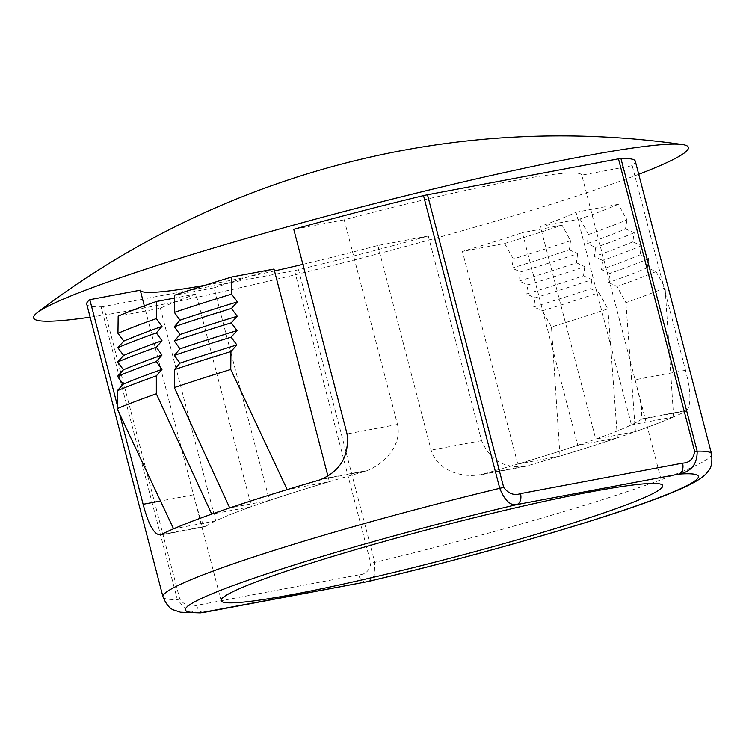 <?xml version="1.0" encoding="UTF-8"?>
<svg xmlns="http://www.w3.org/2000/svg" width="749" height="749" viewBox="0 0 749 749"><rect width="100%" height="100%" fill="white"/><g stroke="black" fill="none" stroke-linecap="round" stroke-linejoin="round"><path stroke-width="0.56" stroke-dasharray="3.75 2.81" d="M90.123 317.183A338.295 24.745 165.4 0 0 603.404 187.081A338.295 24.745 165.4 0 0 638.719 174.292M367.993 581.524L374.238 575.99L374.762 562.396L298.523 269.715A283.45 20.738 165.4 0 0 428.278 236.019L377.842 245.503A228.136 16.684 -14.6 0 1 302.886 264.36M274.49 270.941A228.136 16.684 -14.6 0 1 212.557 283.88A228.136 16.684 -14.6 0 1 205.114 285.257M377.842 245.503L431.143 450.112C437.088 470.335 461.347 478.049 479.837 474.707L479.903 474.95A228.136 16.684 165.4 0 0 641.509 419.197L641.575 406.632L635.864 382.739L581.786 175.144A228.136 16.684 -14.6 0 0 509.47 181.455A228.136 16.684 -14.6 0 0 344.184 219.832L397.485 424.449C402.157 444.99 384.799 463.753 367.197 470.531L367.263 470.784A228.136 16.684 165.4 0 0 205.657 526.528L160.22 535.076M641.453 418.953L686.889 410.405C691.327 404.497 690.868 391.118 685.513 370.278L632.212 165.66A283.45 20.738 165.4 0 0 635.311 161.222M428.278 236.019L481.57 440.627C490.043 460.354 504.611 468.865 525.274 466.159L479.837 474.707M686.889 410.405L686.945 410.658A283.45 20.738 165.4 0 1 525.339 466.402L525.274 466.159M86.725 304.113A283.45 20.738 165.4 0 0 101.115 306.837L177.354 599.528L186.604 610.351L199.983 612.897M119.55 413.822L117.172 404.694M221.114 600.651L194.309 497.757L200.423 519.282L205.657 526.528M194.309 497.757L144.323 305.845M321.761 479.079L367.197 470.531M205.591 526.285L160.998 534.674M358.659 574.876L196.584 605.361C190.237 607.533 184.647 605.473 179.807 599.181L103.568 306.5L294.554 270.576L370.792 563.257C369.538 570.691 365.484 574.567 358.659 574.876A9.222 6.31 -100.7 0 0 366.364 581.87M632.212 165.66L581.786 175.144M344.184 219.832L293.758 229.316M298.523 269.715A9.222 0.674 -14.6 0 1 294.554 270.576M103.568 306.5A9.222 0.674 -14.6 0 1 101.115 306.837M686.945 410.658L641.509 419.197M525.339 466.402L479.903 474.95M367.263 470.784L321.827 479.323M196.584 605.361A9.222 6.31 -100.7 0 0 204.28 612.354M160.37 308.242L215.749 520.864A228.136 16.684 -14.6 0 1 251.43 506.661L196.041 294.029A228.136 16.684 -14.6 0 0 160.37 308.242L118.173 316.181M196.041 294.029L174.348 298.111M215.749 520.864L173.562 528.803M251.43 506.661L211.742 514.123M273.994 269.05A228.136 16.684 -14.6 0 0 214.036 287.822L269.425 500.454A228.136 16.684 -14.6 0 1 329.373 481.673L287.185 489.612M327.875 475.924L329.373 481.673M269.425 500.454L229.737 507.916M214.036 287.822L174.348 295.293M504.601 243.5A283.45 20.738 -14.6 0 0 562.05 225.196L570.551 240.701L569.287 249.801A284.554 20.813 -14.6 0 1 511.885 268.105L513.308 258.967L504.601 243.5L462.405 251.439L517.793 464.062A228.136 16.684 -14.6 0 0 577.751 445.281L522.362 232.658A228.136 16.684 -14.6 0 1 462.405 251.439M570.551 240.701A289.376 21.169 -14.6 0 1 513.308 258.967M569.287 249.801L577.657 253.686A294.338 21.534 -14.6 0 1 520.592 271.915L511.885 268.105M577.657 253.686L576.402 262.777A289.517 21.178 -14.6 0 1 519.169 281.044L520.592 271.915M576.402 262.777L584.772 266.663A299.3 21.89 -14.6 0 1 527.867 284.863L519.169 281.044M584.772 266.663L583.518 275.763A294.479 21.543 -14.6 0 1 526.453 293.992L527.867 284.863M583.518 275.763L591.888 279.639A304.263 22.255 -14.6 0 1 535.132 297.821L526.453 293.992M591.888 279.639L590.633 288.739A299.441 21.899 -14.6 0 1 533.719 306.94L535.132 297.821M590.633 288.739L599.003 292.625A309.215 22.62 -14.6 0 1 542.398 310.769L533.719 306.94M599.003 292.625L607.898 308.86A315.423 23.069 -14.6 0 1 551.47 326.976L542.398 310.769M607.898 308.86L617.429 437.819A283.45 20.738 -14.6 0 1 559.98 456.122L551.47 326.976M559.98 456.122L517.793 464.062M617.429 437.819L577.751 445.281M562.05 225.196L522.362 232.658M626.932 219.775L625.509 228.904A284.554 20.813 -14.6 0 1 587.282 243.594L588.545 234.493A289.376 21.169 -14.6 0 0 626.932 219.775L618.225 204.308A283.45 20.738 -14.6 0 1 580.044 218.989L540.357 226.451L595.745 439.073A228.136 16.684 -14.6 0 0 631.416 424.861L576.028 212.239A228.136 16.684 -14.6 0 1 540.357 226.451M588.545 234.493L580.044 218.989M618.225 204.308L576.028 212.239M625.509 228.904L634.216 232.724L632.793 241.852L641.49 245.672L640.077 254.8L648.756 258.62L647.351 267.749L656.021 271.569L665.093 287.775L673.613 416.931A283.45 20.738 -14.6 0 1 635.424 431.611L595.745 439.073M673.613 416.931L631.416 424.861M665.093 287.775A315.423 23.069 -14.6 0 1 625.892 302.652L616.998 286.418L608.628 282.532L609.883 273.432L601.513 269.556L602.767 260.455L594.397 256.57L595.652 247.479L587.282 243.594M635.424 431.611L625.892 302.652M656.021 271.569A309.215 22.62 -14.6 0 1 616.998 286.418M647.351 267.749A299.441 21.899 -14.6 0 1 608.628 282.532M648.756 258.62A304.263 22.255 -14.6 0 1 609.883 273.432M640.077 254.8A294.479 21.543 -14.6 0 1 601.513 269.556M641.49 245.672A299.3 21.89 -14.6 0 1 602.767 260.455M632.793 241.852A289.517 21.178 -14.6 0 1 594.397 256.57M634.216 232.724A294.338 21.534 -14.6 0 1 595.652 247.479M711.55 453.903A283.45 20.738 -14.6 0 1 374.762 562.396A9.222 0.674 165.4 0 1 370.792 563.257M179.807 599.181A9.222 0.674 -14.6 0 1 177.354 599.528A283.45 20.738 -14.6 0 1 162.964 596.803M481.57 440.627L431.143 450.112M685.513 370.278L635.086 379.762M397.485 424.449L347.059 433.933M193.542 494.799L160.483 501.015M662.659 485.642L635.864 382.739"/><path stroke-width="1.12" d="M638.719 174.292A338.295 24.745 165.4 0 0 682.433 144.548A338.295 24.745 165.4 0 0 449.213 185.2A338.295 24.745 165.4 0 0 118.632 278.253A338.295 24.745 165.4 0 0 37.45 312.548A338.295 24.745 165.4 0 0 90.123 317.183M302.886 264.36A228.136 16.684 -14.6 0 1 274.49 270.941M293.43 594.36A228.136 16.684 165.4 0 0 533.185 535.198A228.136 16.684 165.4 0 0 662.659 485.642A228.136 16.684 165.4 0 0 590.343 491.934A228.136 16.684 165.4 0 0 350.588 551.095A228.136 16.684 165.4 0 0 221.114 600.651A228.136 16.684 165.4 0 0 293.43 594.36M694.697 451.525L618.459 158.835L427.473 194.759L503.712 487.449C508.552 493.731 514.142 495.791 520.489 493.628L682.564 463.144C689.398 462.826 693.443 458.959 694.697 451.525A9.222 0.674 -14.6 0 1 697.16 451.179A283.45 20.738 -14.6 0 1 711.55 453.903L635.311 161.222A283.45 20.738 165.4 0 0 620.921 158.498L697.16 451.179C697.347 464.062 691.261 471.701 678.884 474.108L516.801 504.592C510.247 505.744 504.554 500.323 499.752 488.311L423.513 195.62A283.45 20.738 165.4 0 0 293.758 229.316L347.059 433.933C349.296 455.317 340.861 470.372 321.761 479.079L321.827 479.323A283.45 20.738 165.4 0 0 160.22 535.076L160.155 534.833C154.172 534.805 148.489 524.628 143.115 504.283L119.55 413.822M117.172 404.694L89.814 299.675A283.45 20.738 165.4 0 0 86.725 304.113L162.964 596.803A283.45 20.738 -14.6 0 1 499.752 488.311A9.222 0.674 165.4 0 1 503.712 487.449M144.323 305.845L140.25 290.191L89.814 299.675M205.114 285.257A228.136 16.684 -14.6 0 1 140.25 290.191M160.998 534.674L160.155 534.833M423.513 195.62A9.222 0.674 -14.6 0 1 427.473 194.759M618.459 158.835A9.222 0.674 -14.6 0 1 620.921 158.498M199.983 612.897L366.364 581.87A9.222 6.31 -100.7 0 0 366.973 581.701A265.015 19.38 165.4 0 0 631.772 507.438A265.015 19.38 165.4 0 0 678.884 474.108A9.222 6.31 79.3 0 0 682.564 463.144M366.364 581.87L204.28 612.354A9.222 6.31 -100.7 0 0 204.898 612.186A265.015 19.38 165.4 0 1 252.01 578.855A265.015 19.38 165.4 0 1 516.801 504.592A9.222 6.31 79.3 0 0 520.489 493.628M117.134 408.664L117.312 390.716L123.276 384.143L117.471 376.373L123.445 369.791L117.63 362.02L123.613 355.438L117.79 347.676L123.791 341.095L117.958 333.324L118.173 316.181A283.45 20.738 -14.6 0 1 156.354 301.501L156.354 318.606L162.009 326.405L156.344 332.921L162.009 340.72L156.344 347.236L161.999 355.035L156.344 361.561L161.999 369.36L156.335 375.876L156.335 393.787L211.742 514.123A283.45 20.738 -14.6 0 0 173.562 528.803L117.134 408.664A315.423 23.069 -14.6 0 1 156.335 393.787M174.348 298.111L156.354 301.501M117.312 390.716A309.215 22.62 -14.6 0 1 156.335 375.876M123.276 384.143A299.441 21.899 -14.6 0 1 161.999 369.36M117.471 376.373A304.263 22.255 -14.6 0 1 156.344 361.561M123.445 369.791A294.479 21.543 -14.6 0 1 161.999 355.035M117.63 362.02A299.3 21.89 -14.6 0 1 156.344 347.236M123.613 355.438A289.517 21.178 -14.6 0 1 162.009 340.72M117.79 347.676A294.338 21.534 -14.6 0 1 156.344 332.921M123.791 341.095A284.554 20.813 -14.6 0 1 162.009 326.405M117.958 333.324A289.376 21.169 -14.6 0 1 156.354 318.606M231.797 276.98L231.581 294.132L237.414 301.894L231.413 308.476L237.236 316.247L231.254 322.828L237.068 330.599L231.095 337.172L236.899 344.943L230.945 351.524L230.758 369.463L287.185 489.612A283.45 20.738 -14.6 0 0 229.737 507.916L174.33 387.579L174.33 369.669L179.994 363.143L174.339 355.354L179.994 348.828L174.339 341.029L180.003 334.513L174.339 326.714L180.003 320.197L174.348 312.399L174.348 295.293A283.45 20.738 -14.6 0 1 231.797 276.98L273.994 269.05L327.875 475.924M174.348 312.399A289.376 21.169 -14.6 0 1 231.581 294.132M180.003 320.197A284.554 20.813 -14.6 0 1 237.414 301.894M174.339 326.714A294.338 21.534 -14.6 0 1 231.413 308.476M180.003 334.513A289.517 21.178 -14.6 0 1 237.236 316.247M174.339 341.029A299.3 21.89 -14.6 0 1 231.254 322.828M179.994 348.828A294.479 21.543 -14.6 0 1 237.068 330.599M174.339 355.354A304.263 22.255 -14.6 0 1 231.095 337.172M179.994 363.143A299.441 21.899 -14.6 0 1 236.899 344.943M174.33 369.669A309.215 22.62 -14.6 0 1 230.945 351.524M174.33 387.579A315.423 23.069 -14.6 0 1 230.758 369.463M160.483 501.015L143.115 504.283M682.433 144.548A862.258 862.258 0 0 0 37.45 312.548M162.964 596.803C166.241 604.546 169.976 608.984 174.171 610.126L180.565 612.242L199.983 612.888M367.946 581.533C494.537 551.779 640.152 508.814 686.973 486.064C701.176 479.107 705.773 474.81 708.254 471.027C711.363 467.994 712.468 462.283 711.55 453.903M204.28 612.354L200.226 612.897"/></g></svg>
